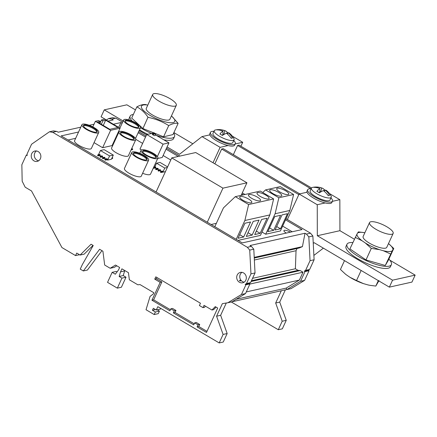<?xml version="1.0" encoding="UTF-8"?>
<svg xmlns="http://www.w3.org/2000/svg" width="437" height="437" viewBox="0 0 437 437"><rect width="100%" height="100%" fill="white"/><g stroke="black" fill="none" stroke-linecap="round" stroke-linejoin="round"><path stroke-width="0.66" d="M215.288 130.007A10.914 3.054 24.7 0 0 214.234 130.685A10.914 3.054 24.7 0 0 219.532 136.278A10.914 3.054 24.7 0 0 234.068 139.807A10.914 3.054 24.7 0 0 233.899 138.567A16.934 16.934 0 0 0 229.278 133.11A16.704 3.922 -42.7 0 0 228.311 132.853A16.693 15.748 -60.2 0 1 232.473 138.043A16.409 3.857 -42.7 0 0 231.211 138.332A16.71 13.034 56.5 0 0 226.464 133.274A16.704 3.922 -42.7 0 0 222.335 135.454A16.442 12.826 56.5 0 0 219.926 134.022A16.693 6.653 102.9 0 1 222.974 131.204A16.71 13.034 56.5 0 0 217.009 129.909A16.426 6.544 102.9 0 1 218.205 129.62A16.934 16.934 0 0 0 215.288 130.007M214.234 130.685L212.95 133.465A10.914 3.054 24.7 0 0 218.249 139.059A10.914 3.054 24.7 0 0 232.79 142.588L234.068 139.807M312.477 187.424A10.914 3.054 24.7 0 0 311.423 188.107A10.914 3.054 24.7 0 0 316.721 193.695A10.914 3.054 24.7 0 0 331.257 197.229A10.914 3.054 24.7 0 0 331.088 195.984A16.934 16.934 0 0 0 326.313 190.412A16.672 3.917 -42.7 0 0 325.281 190.171A16.65 15.71 -60.2 0 1 329.536 195.394A16.431 3.862 -42.7 0 0 328.242 195.71A16.748 13.061 56.5 0 0 323.396 190.63A16.672 3.917 -42.7 0 0 319.354 192.788A16.437 12.82 56.5 0 0 316.912 191.373A16.726 6.67 102.9 0 1 319.879 188.598A16.748 13.061 56.5 0 0 314.023 187.375A16.404 6.539 102.9 0 1 315.279 187.047A16.65 15.71 -60.2 0 1 321.719 188.118A16.726 6.67 102.9 0 1 322.648 188.32A16.934 16.934 0 0 0 312.477 187.424M311.423 188.107L310.144 190.887A10.914 3.054 24.7 0 0 315.443 196.481A10.914 3.054 24.7 0 0 329.979 200.009L331.257 197.229M213.912 131.373A13.667 3.824 24.7 0 0 210.454 132.318A13.667 3.824 24.7 0 0 217.085 139.321A13.667 3.824 24.7 0 0 235.286 143.74A13.667 3.824 24.7 0 0 233.751 140.495M210.454 132.318L209.815 133.706A13.667 3.824 24.7 0 0 209.842 134.858A13.667 3.824 24.7 0 0 216.446 140.709A13.667 3.824 24.7 0 0 228.087 145.554A13.667 3.824 24.7 0 0 234.647 145.128L235.286 143.74M311.106 188.795A13.667 3.824 24.7 0 0 307.643 189.74A13.667 3.824 24.7 0 0 314.279 196.743A13.667 3.824 24.7 0 0 332.481 201.162A13.667 3.824 24.7 0 0 330.94 197.917M307.643 189.74L307.003 191.127A13.667 3.824 24.7 0 0 307.02 192.236A13.667 3.824 24.7 0 0 313.635 198.13A13.667 3.824 24.7 0 0 325.183 202.948A13.667 3.824 24.7 0 0 331.836 202.55L332.481 201.162M169.998 98.664A13.001 3.638 24.7 0 0 152.688 94.463A13.001 3.638 24.7 0 0 158.992 101.122A13.001 3.638 24.7 0 0 176.302 105.322A13.001 3.638 24.7 0 0 169.998 98.664M152.688 94.463L146.286 108.376A13.001 3.638 24.7 0 0 152.595 115.035A13.001 3.638 24.7 0 0 169.906 119.241L176.302 105.322M147.799 105.088A18.332 5.135 24.7 0 0 150.333 115.537A18.332 5.135 24.7 0 0 170.96 122.775A18.332 5.135 24.7 0 0 171.419 115.952M146.248 104.651C143.686 104.148 140.55 104.891 136.841 106.874C141.124 109.097 144.838 112.549 147.996 117.22L142.932 128.549L153.25 132.673M365.321 242.988L371.297 248.407L379.469 249.625A19.67 5.506 -155.3 0 1 366.621 243.78A19.67 5.506 -155.3 0 1 365.321 242.988L362.098 240.782A19.67 5.506 -155.3 0 1 356.942 234.172L357.581 233.074A19.67 5.506 -155.3 0 1 364.507 232.67A19.67 5.506 -155.3 0 1 364.862 232.735M386.849 226.781A13.001 3.638 24.7 0 0 369.538 222.575A13.001 3.638 24.7 0 0 375.842 229.234A13.001 3.638 24.7 0 0 393.158 233.44A13.001 3.638 24.7 0 0 386.849 226.781M369.538 222.575L363.136 236.488A13.001 3.638 24.7 0 0 369.445 243.152A13.001 3.638 24.7 0 0 386.756 247.353L393.158 233.44M156.058 135.241A24.417 6.834 24.7 0 0 172.173 138.048A24.417 6.834 24.7 0 0 174.521 136.535A24.417 6.834 24.7 0 0 173.697 133.023M133.351 114.467A24.417 6.834 24.7 0 0 132.498 114.609A24.417 6.834 24.7 0 0 130.15 116.127A24.417 6.834 24.7 0 0 132.094 121.065M163.771 139.796A24.417 6.834 24.7 0 0 171.211 140.135A24.417 6.834 24.7 0 0 173.56 138.622L174.521 136.535M352.828 242.535A24.417 6.834 24.7 0 0 349.349 242.726A24.417 6.834 24.7 0 0 347 244.239A24.417 6.834 24.7 0 0 362.486 258.77A24.417 6.834 24.7 0 0 389.023 266.166A24.417 6.834 24.7 0 0 391.372 264.647A24.417 6.834 24.7 0 0 388.875 259.114M347 244.239L346.038 246.326A24.417 6.834 24.7 0 0 361.525 260.856A24.417 6.834 24.7 0 0 388.061 268.252A24.417 6.834 24.7 0 0 390.41 266.734L391.372 264.647M167.065 146.958L179.503 154.305L201.97 136.612L209.842 134.858M201.97 136.612L220.117 147.335L228.087 145.554M287.371 219.521L299.11 194.001L307.02 192.236M299.11 194.001L317.251 204.724L325.183 202.948M136.841 106.874L131.69 118.072L142.932 128.549M148.083 117.345C155.534 118.853 162.417 121.606 168.726 125.599L163.575 136.803L172.981 134.585L178.132 123.381L171.659 116.078M154.518 133.181L155.31 133.498M155.392 133.531L163.575 136.803M168.726 125.599C172.435 123.622 175.57 122.879 178.132 123.381M379.469 249.625L383.325 250.74A19.67 5.506 -155.3 0 0 392.311 250.767L392.95 249.669A19.67 5.506 -155.3 0 0 388.761 243.824L393.77 248.478L388.466 259.999L385.276 265.483L365.993 259.928L349.906 248.888L356.942 234.172M388.482 243.6A19.67 5.506 -155.3 0 1 388.761 243.824M378.999 280.581L375.809 286.066L378.316 280.614M367.981 284.924L369.729 285.29A19.72 5.523 -155.3 0 1 367.981 284.924L363.453 283.618A19.72 5.523 -155.3 0 1 349.917 277.271L346.142 274.682A19.72 5.523 -155.3 0 1 345.416 274.103A19.72 5.523 -155.3 0 1 345.328 274.037M106.491 120.017L101.073 116.816L104.268 109.856L126.867 104.814L135.459 109.889M317.251 204.724L317.322 235.729L392.557 280.177L389.356 287.136L314.127 242.688L313.253 243.371M389.356 287.136L411.949 282.089L415.15 275.13L389.815 260.162M354.352 239.214L339.92 230.687L339.849 199.676L329.531 193.58M313.881 255.416L323.369 248.15M310.893 188.784L237.591 145.477L239.066 145.144L311.515 187.948M332.393 201.342L339.849 199.676M392.557 280.177L415.15 275.13M240.896 146.231L242.71 142.287L232.337 136.158M192.848 143.795L173.893 132.597M220.117 147.335L213.021 162.761M104.268 109.856L123.158 121.016M139.185 130.483L146.559 134.842M235.182 143.97L242.71 142.287M130.15 116.127L129.188 118.214A24.417 6.834 24.7 0 0 129.155 120.011M139.501 129.789A24.417 6.834 24.7 0 0 147.75 134.268M317.322 235.729L339.92 230.687M214.851 163.842L221.668 149.033L223.252 148.678L299.738 193.864M233.369 154.654L237.591 145.477M298.826 194.618L221.668 149.033M140.463 127.702A24.417 6.834 24.7 0 0 151.492 133.432M393.77 248.478L392.95 249.669M392.311 250.767L385.276 265.483M357.581 233.074L358.395 231.883L364.507 232.67M371.297 248.407L365.993 259.928M362.098 240.782L355.205 237.367M390.574 253.963L383.325 250.74M349.917 277.271L356.526 280.51L361.148 270.47M356.526 280.51L363.453 283.618M370.035 285.345L375.809 286.066M345.416 274.103L340.439 269.471L344.503 260.632M345.306 274.015L346.142 274.682M325.265 190.188A16.48 15.552 -60.2 0 0 324.205 189.653A16.726 6.67 102.9 0 0 322.648 188.32M228.272 132.886A16.475 15.541 -60.2 0 0 227.213 132.335A16.693 6.653 102.9 0 0 225.683 130.996A16.693 6.653 102.9 0 0 224.815 130.783A16.693 15.748 -60.2 0 0 218.74 129.603A16.693 15.748 -60.2 0 0 218.271 129.614A16.426 6.544 102.9 0 0 218.205 129.62M222.974 131.204L222.892 134.875L221.832 135.115M218.183 129.947L218.271 129.614M223.684 134.634L222.908 134.175M223.799 134.563L224.815 130.783M226.874 133.591L227.213 132.335M227.24 133.891L228.311 132.853M319.879 188.598L319.797 192.209L318.813 192.427M315.181 187.407L315.279 187.047M320.643 191.996L319.813 191.504M320.682 191.974L321.719 188.118M323.844 190.974L324.205 189.653M324.178 191.237L325.281 190.171M240.836 280.073L239.471 280.379A5.315 4.791 77.4 0 0 239.989 281.002L241.355 280.696L240.836 280.073A5.315 4.791 77.4 0 1 240.252 274.365A5.315 4.791 77.4 0 1 241.951 272.355M244.141 282.16A5.315 4.791 77.4 0 1 241.355 280.696M237.198 275.048A5.315 4.791 -102.6 0 0 237.766 280.729A5.315 4.791 -102.6 0 0 242.677 282.788A5.315 4.791 -102.6 0 0 245.834 280.15A5.315 4.791 -102.6 0 0 245.266 274.469A5.315 4.791 -102.6 0 0 240.361 272.409A5.315 4.791 -102.6 0 0 237.198 275.048M87.132 129.27A7.571 2.119 24.7 0 0 97.216 131.717A7.571 2.119 24.7 0 0 93.54 127.839A7.571 2.119 24.7 0 0 83.456 125.392A7.571 2.119 24.7 0 0 87.132 129.27M96.943 132.012A7.571 2.119 24.7 0 0 93.223 128.533A7.571 2.119 24.7 0 0 83.407 125.79M128.828 124.589A7.571 2.119 24.7 0 0 138.917 127.036A7.571 2.119 24.7 0 0 135.241 123.158A7.571 2.119 24.7 0 0 125.151 120.705A7.571 2.119 24.7 0 0 128.828 124.589M138.644 127.331A7.571 2.119 24.7 0 0 134.918 123.851A7.571 2.119 24.7 0 0 125.108 121.104M124.163 136.546A7.571 2.119 24.7 0 0 134.246 138.993A7.571 2.119 24.7 0 0 130.57 135.115A7.571 2.119 24.7 0 0 120.486 132.668A7.571 2.119 24.7 0 0 124.163 136.546M133.973 139.294A7.571 2.119 24.7 0 0 130.253 135.809A7.571 2.119 24.7 0 0 120.437 133.066M146.269 154.955A7.571 2.119 24.7 0 0 156.353 157.402A7.571 2.119 24.7 0 0 152.682 153.518A7.571 2.119 24.7 0 0 142.593 151.071A7.571 2.119 24.7 0 0 146.269 154.955M156.08 157.697A7.571 2.119 24.7 0 0 152.36 154.217A7.571 2.119 24.7 0 0 142.549 151.47M137.027 157.014A7.571 2.119 24.7 0 0 147.111 159.467A7.571 2.119 24.7 0 0 143.434 155.583A7.571 2.119 24.7 0 0 133.351 153.136A7.571 2.119 24.7 0 0 137.027 157.014M146.837 159.762A7.571 2.119 24.7 0 0 143.118 156.282A7.571 2.119 24.7 0 0 133.301 153.534M144.15 155.425A9.259 2.589 24.7 0 0 131.821 152.431A9.259 2.589 24.7 0 0 136.311 157.178A9.259 2.589 24.7 0 0 148.64 160.171A9.259 2.589 24.7 0 0 144.15 155.425M131.821 152.431L124.458 168.436A9.259 2.589 24.7 0 0 128.953 173.178A9.259 2.589 24.7 0 0 141.282 176.171L148.64 160.171M153.392 153.36A9.259 2.589 24.7 0 0 141.064 150.366A9.259 2.589 24.7 0 0 145.559 155.113A9.259 2.589 24.7 0 0 157.883 158.107A9.259 2.589 24.7 0 0 153.392 153.36M131.286 134.957A9.259 2.589 24.7 0 0 118.957 131.963A9.259 2.589 24.7 0 0 123.447 136.705A9.259 2.589 24.7 0 0 135.776 139.698A9.259 2.589 24.7 0 0 131.286 134.957M118.957 131.963L111.593 147.963A9.259 2.589 24.7 0 0 116.089 152.71A9.259 2.589 24.7 0 0 128.418 155.703L135.776 139.698M135.951 122.994A9.259 2.589 24.7 0 0 123.622 120A9.259 2.589 24.7 0 0 128.117 124.747A9.259 2.589 24.7 0 0 140.446 127.741A9.259 2.589 24.7 0 0 135.951 122.994M94.255 127.68A9.259 2.589 24.7 0 0 81.927 124.687A9.259 2.589 24.7 0 0 86.417 129.428A9.259 2.589 24.7 0 0 98.746 132.422A9.259 2.589 24.7 0 0 94.255 127.68M81.927 124.687L74.569 140.687A9.259 2.589 24.7 0 0 79.059 145.428A9.259 2.589 24.7 0 0 91.388 148.422L98.746 132.422M154.266 133.733L154.578 133.056A1.579 0.442 24.7 0 0 152.934 132.788L152.294 134.181A1.579 0.442 24.7 0 0 153.065 134.989A1.579 0.442 24.7 0 0 155.168 135.497L155.807 134.11A1.579 0.442 24.7 0 0 155.337 133.493L154.042 133.782A1.579 0.442 24.7 0 0 155.807 134.11M154.042 133.782L153.726 134.476A1.579 0.442 -155.3 0 1 153.382 134.29A1.579 0.442 -155.3 0 1 152.994 134.033L153.316 133.34A1.579 0.442 24.7 0 1 152.934 132.788M242.972 200.272A6.631 1.857 24.7 0 0 251.799 202.418A6.631 1.857 24.7 0 0 248.582 199.021A6.631 1.857 24.7 0 0 239.749 196.874A6.631 1.857 24.7 0 0 242.972 200.272M251.69 198.327A6.631 1.857 24.7 0 0 260.523 200.468A6.631 1.857 24.7 0 0 257.306 197.071A6.631 1.857 24.7 0 0 248.473 194.929A6.631 1.857 24.7 0 0 251.69 198.327M260.244 196.415A6.631 1.857 24.7 0 0 269.077 198.556A6.631 1.857 24.7 0 0 265.86 195.159A6.631 1.857 24.7 0 0 257.027 193.017A6.631 1.857 24.7 0 0 260.244 196.415M272.923 193.586A6.631 1.857 24.7 0 0 281.756 195.727A6.631 1.857 24.7 0 0 278.538 192.329A6.631 1.857 24.7 0 0 269.705 190.182A6.631 1.857 24.7 0 0 272.923 193.586M279.942 192.018A6.631 1.857 24.7 0 0 288.775 194.159A6.631 1.857 24.7 0 0 285.558 190.761A6.631 1.857 24.7 0 0 276.725 188.62A6.631 1.857 24.7 0 0 279.942 192.018M290.359 232.178A4.785 1.338 24.7 0 0 290.294 232.14A4.785 1.338 24.7 0 0 283.924 230.594A4.785 1.338 24.7 0 0 286.246 233.041A4.785 1.338 24.7 0 0 286.306 233.079M31.732 153.66A5.315 4.791 -102.6 0 0 32.3 159.341A5.315 4.791 -102.6 0 0 37.211 161.395A5.315 4.791 -102.6 0 0 40.368 158.762A5.315 4.791 -102.6 0 0 39.805 153.081A5.315 4.791 -102.6 0 0 34.894 151.022A5.315 4.791 -102.6 0 0 31.732 153.66M38.675 160.772A5.315 4.791 77.4 0 1 34.785 152.977A5.315 4.791 77.4 0 1 36.484 150.967M309.046 270.711L304.993 271.612L304.245 271.169L308.298 270.268L309.046 270.711L304.594 280.385L291.026 288.644L286.115 289.693M79.512 254.716L75.552 255.596L61.945 247.56L31.508 190.936L25.188 187.2L22.172 181.218L21.85 164.744L26.302 155.069L27.127 154.889M232.074 301.759L286.912 289.512L286.169 288.114L299.378 280.073L302.999 272.202L300.181 270.541L298.061 270.345L295.385 268.76L296.04 250.712L297.067 248.484M239.673 280.641L240.825 280.385M56.488 131.395L53.522 130.871L49.457 131.777L31.557 144.243L27.105 153.917L27.138 155.567L26.302 155.069M80.785 127.167L58.181 132.214L56.712 131.346L52.577 132.335L49.457 131.777M286.038 218.735L310.488 233.178L306.435 234.085L305.015 233.243L249.986 245.534L251.406 246.37L253.793 249.188L255.028 272.956L250.576 282.63L249.216 283.46L249.964 283.903L245.9 284.809L245.152 284.367L246.506 283.542L250.958 273.868L249.724 250.095L247.337 247.282L52.642 132.253M249.216 283.46L245.152 284.367M142.615 173.27A9.259 2.589 24.7 0 0 150.525 174.106L157.883 158.107M292.2 231.763L282.646 226.115M170.769 160.018L163.132 155.512M142.626 143.391L135.847 139.387M75.661 138.31L68.079 140.004M211.115 224.503L216.353 223.334M238.023 240.405L260.441 235.396L269.858 214.922L244.873 220.499L236.209 239.334M265.685 234.227L280.428 230.933L289.846 210.459L275.102 213.748L265.685 234.227L261.987 232.042M94.048 142.642L102.629 147.711L112.08 145.603L120.082 128.21L104.825 119.197L101.455 119.946L99.855 123.431M160.679 171.435L161.335 171.823L163.023 171.446L162.367 171.058L160.679 171.435L160.363 172.134L161.018 172.517L165.421 171.643M158.281 170.02L158.937 170.408L160.63 170.031L159.975 169.643L158.281 170.02L157.965 170.714L158.62 171.102L160.308 170.725L161.286 171.304M155.889 168.606L156.539 168.988L158.232 168.611L157.577 168.229L155.889 168.606L155.567 169.299L156.222 169.687L157.91 169.31L158.888 169.884M153.343 167.983L153.824 168.267L155.512 167.89L156.49 168.469M111.626 158.762L112.446 158.576L112.762 157.883L112.189 157.544M105.082 159.063L105.738 159.45L107.426 159.073L106.77 158.686L105.082 159.063L104.765 159.762L105.421 160.15L107.109 159.773L107.66 160.095L111.397 159.259L113.314 155.086L104.148 149.673L100.412 150.508L109.578 155.922L107.66 160.095M102.684 157.648L103.34 158.036L105.027 157.659L104.377 157.271L102.684 157.648L102.367 158.341L103.023 158.729L104.711 158.352L105.688 158.931M100.291 156.233L100.942 156.621L102.635 156.244L101.979 155.856L100.291 156.233L99.969 156.927L100.625 157.315L102.313 156.938L103.29 157.511M97.893 154.813L98.549 155.201L100.237 154.824L99.581 154.436L97.893 154.813L97.571 155.512L98.227 155.9L99.915 155.523L100.892 156.096M98.494 154.682L100.412 150.508M157.713 158.478L162.231 157.467L168.955 142.861L155.452 134.88M152.715 133.263L146.717 134.498L139.993 149.11L141.457 149.973M113.101 143.385L113.571 143.669M131.215 149.618L132.4 149.727L132.722 149.033L131.75 148.46M107.426 159.073L107.109 159.773M100.237 154.824L99.915 155.523M102.635 156.244L102.313 156.938M105.027 157.659L104.711 158.352M163.023 171.446L162.706 172.14M167.6 166.907L160.024 162.427L156.555 163.203L164.76 168.048L162.843 172.222M156.555 163.203L154.867 166.879M153.66 167.289L154.146 167.573L155.834 167.196L155.179 166.808L153.731 167.131M155.834 167.196L155.512 167.89M158.232 168.611L157.91 169.31M160.63 170.031L160.308 170.725M246.932 182.797L195.727 152.54L171.746 157.899L222.952 188.15L246.932 182.797L241.158 195.35M222.952 188.15L207.275 222.236M171.746 157.899L156.069 191.985M244.873 220.499L248.631 204.521L235.314 196.655L223.471 207.859L214.813 226.688M238.028 238.274L243.644 237.023L250.559 221.991L244.944 223.241L238.028 238.274M246.299 236.428L252.127 235.128L259.037 220.095L253.214 221.395L246.299 236.428M254.716 234.549L260.141 233.336L267.089 218.232L261.665 219.445L254.716 234.549M248.631 204.521L273.622 198.944L260.305 191.073L235.314 196.655M273.622 198.944L269.858 214.922M113.358 124.239L120.907 122.551L122.12 123.267M138.147 132.733L145.521 137.092M166.033 149.208L178.269 156.441M241.792 193.968L243.316 194.869M285.541 219.816L302.043 229.567L242.273 242.912L61.136 135.902L78.556 132.007M245.004 194.492L242.289 192.886M179.957 156.064L166.53 148.127M146.018 136.011L138.644 131.657M122.617 122.185L115.789 118.154L111.741 119.055L113.21 119.929L108.021 121.087M89.224 125.288L94.037 124.212M99.45 122.999L100.122 122.852M251.406 246.37L247.337 247.282M118.684 127.385L120.907 122.551M75.552 255.596L76.721 253.061L80.091 255.055L91.071 244.228L93.228 245.501L82.336 264.582L80.244 269.132L83.336 270.956L99.609 249.27L102.913 251.22L104.678 265.024L110.184 268.274L115.505 265.041L119.645 267.488L118.493 269.995L115.33 274.207L112.151 272.333L107.54 282.362L117.335 288.147L121.945 278.118L119.154 276.468L120.525 271.869L121.918 268.831L128.445 272.688L129.357 279.789L137.846 284.809L140.02 284.574L153.846 292.741L153.3 293.937L150.071 296.401L146.029 309.735L154.19 314.558L155.364 312.007L152.426 310.27L153.338 308.287L156.277 310.024L157.823 306.67L219.194 342.925L223.099 334.436L216.577 316.208L222.346 303.66L227.879 302.748L241.448 294.483L245.9 284.809M151.95 300.214L169.906 310.822L170.829 308.812L174.287 310.849L173.358 312.865L193.717 324.888L194.64 322.877L198.021 324.877L197.098 326.887L206.488 332.437L217.702 308.058L215.266 306.616L211.94 310.013L204.041 305.348L202.987 307.643L199.403 305.529L200.463 303.229L155.801 276.845L154.747 279.145L160.171 282.346L151.95 300.214L153.638 299.837L161.859 281.969L160.171 282.346M106.36 120.104L108.551 118.58L112.604 117.679L115.565 118.203M310.488 233.178L312.87 235.996L314.105 259.764L309.658 269.438L308.298 270.268M285.356 289.862L279.724 302.104L286.246 320.337L282.34 328.826L278.293 329.733L231.315 301.978M281.302 290.763L275.671 303.01L282.193 321.239L278.293 329.733M304.993 271.612L300.547 281.286L286.972 289.551M306.435 234.085L308.822 236.898L310.057 260.671L305.605 270.345L304.245 271.169M254.252 258.043L299.159 248.014L302.437 246.615L305.015 233.243M108.551 118.58L111.741 119.055M254.219 257.382L302.437 246.615M254.356 260.026L296.04 250.712M252.559 278.325L295.385 268.76M251.439 280.756L298.061 270.345M251.095 281.499L300.181 270.541M249.893 284.061L302.999 272.202M246.271 291.932L299.378 280.073M236.127 299.29L286.169 288.114M267.837 231.621L273.666 230.321L280.576 215.283L274.753 216.588L267.837 231.621M275.086 230.004L280.505 228.791L287.459 213.682L282.034 214.895L275.086 230.004M289.846 210.459L293.604 194.481L280.292 186.61L265.549 189.904L278.866 197.77L275.102 213.748M265.549 189.904L262.768 192.531M293.604 194.481L278.866 197.77M276.681 226.53L280.505 228.791M269.553 227.89L273.666 230.321M256.311 231.08L260.141 233.336M248.014 232.697L252.127 235.128M239.684 234.68L243.644 237.023M99.385 123.152L100.171 121.437L98.691 120.563L95.37 121.306L92.808 126.877M95.37 121.306L110.627 130.319L102.629 147.711M110.627 130.319L120.082 128.21M100.171 121.437L97.495 122.032L109.796 129.303L117.963 127.478L105.661 120.213L102.935 120.82L101.455 119.946M103.258 125.441L105.661 120.213M102.935 120.82L101.335 124.299M164.76 168.048L167.344 167.469M109.578 155.922L113.314 155.086M154.146 167.573L153.824 168.267M156.539 168.988L156.222 169.687M158.937 170.408L158.62 171.102M161.335 171.823L161.018 172.517M98.549 155.201L98.227 155.9M100.942 156.621L100.625 157.315M103.34 158.036L103.023 158.729M111.948 158.063L112.762 157.883M105.738 159.45L105.421 160.15M146.717 134.498L163.083 144.172L168.955 142.861M163.083 144.172L157.396 156.533M154.578 133.056L153.316 133.34M154.037 133.798L152.994 134.033M114.702 139.911L115.171 140.19M117.192 135.798L116.717 135.519M131.532 148.924L131.996 149.197L131.674 149.891M131.996 149.197L132.722 149.033M170.403 309.74L153.638 299.837M161.859 281.969L156.435 278.768L154.747 279.145M156.435 278.768L156.992 277.55M205.232 306.053L204.674 307.266L202.987 307.643M216.102 307.113L213.627 309.636L211.94 310.013M206.985 331.355L198.786 326.51L197.098 326.887M198.786 326.51L199.709 324.5L198.021 324.877M199.709 324.5L196.328 322.501L194.64 322.877M194.214 323.812L175.046 312.488L173.358 312.865M175.046 312.488L175.974 310.472L174.287 310.849M175.974 310.472L172.517 308.435L170.829 308.812M93.037 245.386L84.155 254.148L80.091 255.055M101.958 250.658L87.405 270.05L83.336 270.956M116.81 265.811L114.248 267.368L110.184 268.274M112.151 272.333L116.22 271.426L117.05 271.912M124.791 270.525L123.218 275.561L126.014 277.211L121.399 287.24L117.335 288.147M126.014 277.211L121.945 278.118M123.218 275.561L119.154 276.468M124.589 270.956L120.525 271.869M157.249 309.811L159.434 311.1L158.26 313.651L154.19 314.558M159.434 311.1L155.364 312.007M155.523 309.582L152.426 310.27M160.69 308.364L160.346 309.117L156.277 310.024M226.295 303.005L220.641 315.296L227.164 333.529L223.263 342.018L219.194 342.925M227.164 333.529L223.099 334.436M220.641 315.296L216.577 316.208M249.964 283.903L245.518 293.577L231.943 301.836L227.879 302.748M245.518 293.577L241.448 294.483M253.793 249.188L249.724 250.095M255.028 272.956L250.958 273.868M250.576 282.63L246.506 283.542M282.193 321.239L286.246 320.337M275.671 303.01L279.724 302.104M300.547 281.286L304.594 280.385M308.822 236.898L312.87 235.996M310.057 260.671L314.105 259.764M305.605 270.345L309.658 269.438M225.683 130.996A16.934 16.934 0 0 0 218.74 129.603M141.064 150.366L139.731 153.267M123.622 120L119.896 128.101M140.446 127.741L135.519 138.453"/></g></svg>

